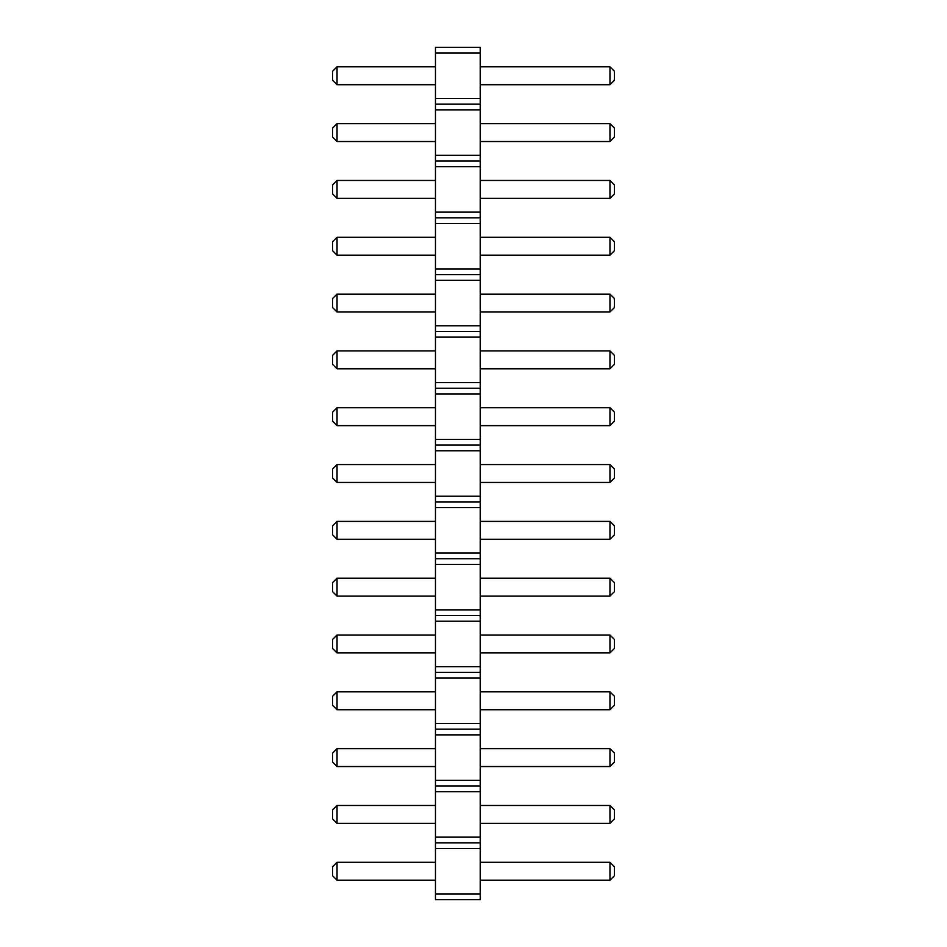 <?xml version="1.0" encoding="UTF-8"?>
<svg xmlns="http://www.w3.org/2000/svg" width="947" height="947" viewBox="0 0 947 947"><rect width="100%" height="100%" fill="white"/><g stroke="black" fill="none" stroke-linecap="round" stroke-linejoin="round"><path stroke-width="1.42" d="M435.466 899.65L480.212 899.65L480.212 47.35L435.466 47.35L435.466 899.65M435.466 893.968L480.212 893.968M435.466 848.512L480.212 848.512M435.466 842.83L480.212 842.83M435.466 837.148L480.212 837.148M435.466 791.692L480.212 791.692M435.466 786.01L480.212 786.01M435.466 780.328L480.212 780.328M435.466 734.872L480.212 734.872M435.466 729.19L480.212 729.19M435.466 723.508L480.212 723.508M435.466 678.052L480.212 678.052M435.466 672.37L480.212 672.37M435.466 666.688L480.212 666.688M435.466 621.232L480.212 621.232M435.466 615.55L480.212 615.55M435.466 609.868L480.212 609.868M435.466 564.412L480.212 564.412M435.466 558.73L480.212 558.73M435.466 553.048L480.212 553.048M435.466 507.592L480.212 507.592M435.466 501.91L480.212 501.91M435.466 496.228L480.212 496.228M435.466 450.772L480.212 450.772M435.466 445.09L480.212 445.09M435.466 439.408L480.212 439.408M435.466 393.952L480.212 393.952M435.466 388.27L480.212 388.27M435.466 382.588L480.212 382.588M435.466 337.132L480.212 337.132M435.466 331.45L480.212 331.45M435.466 325.768L480.212 325.768M435.466 280.312L480.212 280.312M435.466 274.63L480.212 274.63M435.466 268.948L480.212 268.948M435.466 223.492L480.212 223.492M435.466 217.81L480.212 217.81M435.466 212.128L480.212 212.128M435.466 166.672L480.212 166.672M435.466 160.99L480.212 160.99M435.466 155.308L480.212 155.308M435.466 109.852L480.212 109.852M435.466 104.17L480.212 104.17M435.466 98.488L480.212 98.488M435.466 53.032L480.212 53.032M435.466 198.349L337.037 198.349L337.037 180.451L435.466 180.451M435.466 255.169L337.037 255.169L337.037 237.271L435.466 237.271M435.466 425.629L337.037 425.629L337.037 407.731L435.466 407.731M435.466 368.809L337.037 368.809L337.037 350.911L435.466 350.911M435.466 311.989L337.037 311.989L337.037 294.091L435.466 294.091M435.466 482.449L337.037 482.449L337.037 464.551L435.466 464.551M435.466 823.369L337.037 823.369L337.037 805.471L435.466 805.471M435.466 766.549L337.037 766.549L337.037 748.651L435.466 748.651M435.466 709.729L337.037 709.729L337.037 691.831L435.466 691.831M435.466 521.371L337.037 521.371L337.037 539.269L435.466 539.269M435.466 596.089L337.037 596.089L337.037 578.191L435.466 578.191M435.466 635.011L337.037 635.011L337.037 652.909L435.466 652.909M435.466 141.529L337.037 141.529L337.037 123.631L435.466 123.631M435.466 84.709L337.037 84.709L337.037 66.811L435.466 66.811M435.466 862.291L337.037 862.291L337.037 880.189L435.466 880.189M480.212 180.451L609.963 180.451L609.963 198.349L614.437 193.875L614.437 184.925L609.963 180.451M480.212 198.349L609.963 198.349M480.212 237.271L609.963 237.271L609.963 255.169L614.437 250.695L614.437 241.745L609.963 237.271M480.212 255.169L609.963 255.169M480.212 407.731L609.963 407.731L609.963 425.629L614.437 421.155L614.437 412.205L609.963 407.731M480.212 425.629L609.963 425.629M480.212 350.911L609.963 350.911L609.963 368.809L614.437 364.335L614.437 355.385L609.963 350.911M480.212 368.809L609.963 368.809M480.212 294.091L609.963 294.091L609.963 311.989L614.437 307.515L614.437 298.565L609.963 294.091M480.212 311.989L609.963 311.989M480.212 464.551L609.963 464.551L609.963 482.449L614.437 477.975L614.437 469.025L609.963 464.551M480.212 482.449L609.963 482.449M480.212 805.471L609.963 805.471L609.963 823.369L614.437 818.895L614.437 809.945L609.963 805.471M480.212 823.369L609.963 823.369M480.212 748.651L609.963 748.651L609.963 766.549L614.437 762.075L614.437 753.125L609.963 748.651M480.212 766.549L609.963 766.549M480.212 691.831L609.963 691.831L609.963 709.729L614.437 705.255L614.437 696.305L609.963 691.831M480.212 709.729L609.963 709.729M480.212 539.269L609.963 539.269L614.437 534.795L614.437 525.845L609.963 521.371L609.963 539.269M480.212 521.371L609.963 521.371M480.212 578.191L609.963 578.191L609.963 596.089L614.437 591.615L614.437 582.665L609.963 578.191M480.212 596.089L609.963 596.089M480.212 652.909L609.963 652.909L614.437 648.435L614.437 639.485L609.963 635.011L609.963 652.909M480.212 635.011L609.963 635.011M480.212 123.631L609.963 123.631L609.963 141.529L614.437 137.055L614.437 128.105L609.963 123.631M480.212 141.529L609.963 141.529M480.212 66.811L609.963 66.811L609.963 84.709L614.437 80.235L614.437 71.285L609.963 66.811M480.212 84.709L609.963 84.709M480.212 880.189L609.963 880.189L614.437 875.715L614.437 866.765L609.963 862.291L609.963 880.189M480.212 862.291L609.963 862.291M337.037 180.451L332.563 184.925L332.563 193.875L337.037 198.349M337.037 237.271L332.563 241.745L332.563 250.695L337.037 255.169M337.037 407.731L332.563 412.205L332.563 421.155L337.037 425.629M337.037 350.911L332.563 355.385L332.563 364.335L337.037 368.809M337.037 294.091L332.563 298.565L332.563 307.515L337.037 311.989M337.037 464.551L332.563 469.025L332.563 477.975L337.037 482.449M337.037 805.471L332.563 809.945L332.563 818.895L337.037 823.369M337.037 748.651L332.563 753.125L332.563 762.075L337.037 766.549M337.037 691.831L332.563 696.305L332.563 705.255L337.037 709.729M337.037 539.269L332.563 534.795L332.563 525.845L337.037 521.371M337.037 578.191L332.563 582.665L332.563 591.615L337.037 596.089M337.037 652.909L332.563 648.435L332.563 639.485L337.037 635.011M337.037 123.631L332.563 128.105L332.563 137.055L337.037 141.529M337.037 66.811L332.563 71.285L332.563 80.235L337.037 84.709M337.037 880.189L332.563 875.715L332.563 866.765L337.037 862.291"/></g></svg>
